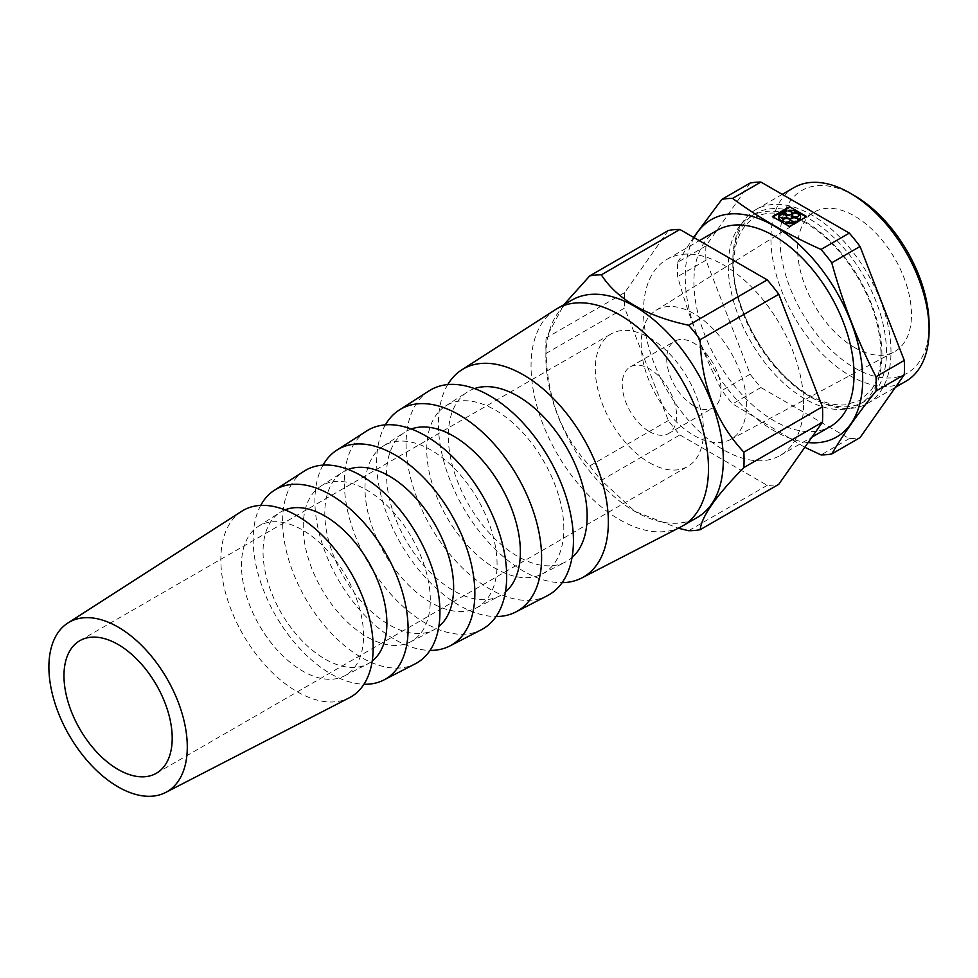 <?xml version="1.0" encoding="UTF-8"?>
<svg xmlns="http://www.w3.org/2000/svg" width="978" height="978" viewBox="0 0 978 978"><rect width="100%" height="100%" fill="white"/><g stroke="black" fill="none" stroke-linecap="round" stroke-linejoin="round"><path stroke-width="0.73" stroke-dasharray="4.89 3.67" d="M668.341 230.502L624.685 292.605L546.103 337.985L563.817 304.757M241.7 511.286A107.702 62.189 -120 0 0 243.155 634.771A107.702 62.189 -120 0 0 349.366 697.766M363.559 635.737A86.321 49.841 -120 0 0 325.099 548.047A86.321 49.841 -120 0 0 258.18 526.457A86.321 49.841 -120 0 0 259.353 625.419A86.321 49.841 -120 0 0 344.476 675.908A86.321 49.841 -120 0 0 363.559 635.737M284.953 509.88A87.555 50.55 -120 0 0 279.989 512.435A87.555 50.55 -120 0 0 281.187 612.815A87.555 50.55 -120 0 0 367.52 664.038A87.555 50.55 -120 0 0 372.215 661.018M260.698 505.406A109.56 63.252 -120 0 0 275.845 615.895A109.56 63.252 -120 0 0 363.95 684.258M304.134 471.164A111.247 64.23 -120 0 0 305.649 598.695A111.247 64.23 -120 0 0 415.332 663.769M430.308 600.089A89.866 51.883 -120 0 0 390.271 508.804A89.866 51.883 -120 0 0 320.625 486.323A89.866 51.883 -120 0 0 321.835 589.343A89.866 51.883 -120 0 0 410.442 641.91A89.866 51.883 -120 0 0 430.308 600.089M348.131 469.44A91.101 52.592 -120 0 0 342.434 472.301A91.101 52.592 -120 0 0 343.669 576.739A91.101 52.592 -120 0 0 433.486 630.028A91.101 52.592 -120 0 0 438.816 626.531M323.046 465.125A113.093 65.294 -120 0 0 338.327 579.82A113.093 65.294 -120 0 0 430.014 650.407M366.579 431.029A114.781 66.272 -120 0 0 368.131 562.619A114.781 66.272 -120 0 0 481.31 629.759M497.068 564.428A93.399 53.924 -120 0 0 455.455 469.562A93.399 53.924 -120 0 0 383.058 446.188A93.399 53.924 -120 0 0 384.33 553.267A93.399 53.924 -120 0 0 476.42 607.9A93.399 53.924 -120 0 0 497.068 564.428M411.298 429A94.634 54.634 -120 0 0 404.868 432.178A94.634 54.634 -120 0 0 406.151 540.663A94.634 54.634 -120 0 0 499.465 596.018A94.634 54.634 -120 0 0 505.43 592.032M385.393 424.855A116.626 67.335 -120 0 0 400.821 543.744A116.626 67.335 -120 0 0 496.066 616.543M429.012 390.894A118.314 68.313 -120 0 0 430.613 526.543A118.314 68.313 -120 0 0 547.277 595.749M563.817 528.78A96.932 55.966 -120 0 0 520.638 430.32A96.932 55.966 -120 0 0 445.491 406.066A96.932 55.966 -120 0 0 446.812 517.191A96.932 55.966 -120 0 0 542.387 573.89A96.932 55.966 -120 0 0 563.817 528.78M474.489 388.584A98.167 56.675 -120 0 0 467.313 392.044A98.167 56.675 -120 0 0 468.645 504.587A98.167 56.675 -120 0 0 565.443 562.008A98.167 56.675 -120 0 0 572.032 557.533M447.765 384.586A120.16 69.377 -120 0 0 463.303 507.668A120.16 69.377 -120 0 0 562.118 582.668M555.333 309.708A125.465 72.445 -120 0 0 557.032 453.547A125.465 72.445 -120 0 0 680.749 526.946M571.861 300.112A125.465 72.445 -120 0 0 545.871 357.557A125.465 72.445 -120 0 0 546.079 364.574A125.465 72.445 -120 0 0 634.588 511.213A125.465 72.445 -120 0 0 697.326 517.435M803.635 403.633A113.24 65.379 -120 0 0 754.197 289.684A113.24 65.379 -120 0 0 666.947 259.341A113.24 65.379 -120 0 0 666.947 390.1A113.24 65.379 -120 0 0 780.175 455.479A113.24 65.379 -120 0 0 803.635 403.633M717.363 230.233A113.24 65.379 -120 0 0 717.363 360.992A113.24 65.379 -120 0 0 830.591 426.371M750.175 183.033L705.957 245.918A140.502 81.113 -120 0 0 705.957 260.234L750.175 374.183A140.502 81.113 -120 0 0 760.908 387.532L849.32 438.584A140.502 81.113 -120 0 0 860.053 437.618M886.459 352.068A108.644 62.726 -120 0 0 809.637 219.011A108.644 62.726 -120 0 0 732.815 263.363A108.644 62.726 -120 0 0 809.637 396.42A108.644 62.726 -120 0 0 886.459 352.068M890.982 352.068A111.834 64.572 -120 0 0 842.156 239.512A111.834 64.572 -120 0 0 755.982 209.549A111.834 64.572 -120 0 0 732.815 260.747A111.834 64.572 -120 0 0 811.899 397.728A111.834 64.572 -120 0 0 867.816 403.266A111.834 64.572 -120 0 0 890.982 352.068M794.099 187.544A111.834 64.572 -120 0 0 794.099 316.689A111.834 64.572 -120 0 0 905.934 381.249M854.54 195.698A105.441 60.88 -120 0 0 779.979 238.742A105.441 60.88 -120 0 0 854.54 367.887A105.441 60.88 -120 0 0 929.1 324.83M854.54 347.532A80.526 46.492 -120 0 0 894.051 351.946A80.526 46.492 -120 0 0 894.809 258.547A80.526 46.492 -120 0 0 813.537 212.495A80.526 46.492 -120 0 0 802.143 277.251A80.526 46.492 -120 0 0 854.54 347.532M693.903 435.418A74.572 43.056 -120 0 0 730.493 439.501A74.572 43.056 -120 0 0 731.189 352.997A74.572 43.056 -120 0 0 655.932 310.356A74.572 43.056 -120 0 0 645.37 370.332A74.572 43.056 -120 0 0 693.903 435.418M693.903 405.919A38.448 22.201 -120 0 0 713.133 407.826A38.448 22.201 -120 0 0 713.133 363.437A38.448 22.201 -120 0 0 674.686 341.236A38.448 22.201 -120 0 0 668.793 372.043A38.448 22.201 -120 0 0 693.903 405.919M694.074 237.654A125.465 72.445 -120 0 0 685.431 270.796A125.465 72.445 -120 0 0 808.121 442.569M705.957 245.918L677.668 262.263A140.502 81.113 -120 0 0 677.668 276.566C688.732 316.676 703.463 354.659 721.886 390.515A140.502 81.113 -120 0 0 732.608 403.865L804.808 447.288M677.668 262.263L693.561 237.361M849.32 438.584L821.031 454.917M760.908 387.532L732.608 403.865M750.175 374.183L721.886 390.515M705.957 260.234L677.668 276.566M668.341 420.54L589.746 465.919C561.959 436.212 547.411 398.706 546.103 353.413L624.685 308.033L668.341 420.54A140.147 80.917 -120 0 0 679.906 434.941L601.323 480.308L634.844 511.36L678.292 528.218M589.746 465.919A140.147 80.917 -120 0 0 601.323 480.308M679.906 434.941L767.217 485.345A140.147 80.917 -120 0 0 778.781 484.306M624.685 292.605A140.147 80.917 -120 0 0 624.685 308.033M546.103 337.985A140.147 80.917 -120 0 0 545.871 345.564A140.147 80.917 -120 0 0 546.103 353.413M767.217 485.345L688.622 530.712M649.416 431.604A38.448 22.201 -120 0 0 668.646 433.511A38.448 22.201 -120 0 0 668.646 389.11A38.448 22.201 -120 0 0 630.199 366.921A38.448 22.201 -120 0 0 624.306 397.728A38.448 22.201 -120 0 0 649.416 431.604M649.416 462.704A76.541 44.193 -120 0 0 687.693 466.494A76.541 44.193 -120 0 0 687.693 378.119A76.541 44.193 -120 0 0 611.152 333.926A76.541 44.193 -120 0 0 599.416 395.259A76.541 44.193 -120 0 0 649.416 462.704M772.975 216.908L789.539 227.116L806.667 216.578M789.539 227.116L789.539 226.468M772.424 217.226L772.424 216.578M798.806 213.791A11.015 6.357 0 0 0 788.916 210.881M784.882 213.131A3.667 2.115 0 0 0 784.845 213.461A3.667 2.115 0 0 0 788.512 215.576A3.667 2.115 0 0 0 792.18 213.461A3.667 2.115 0 0 0 792.143 213.131M786.874 211.566L786.74 210.429M786.74 211.077A11.015 6.357 0 0 0 778.904 215.612M786.691 215.991L786.691 216.627A3.667 2.115 0 0 1 783.292 218.742A3.667 2.115 0 0 1 779.393 216.945L779.393 216.297M779.393 216.945L778.549 216.224M790.212 219.977L790.212 220.625A3.667 2.115 0 0 1 785.933 222.715L785.933 222.067M782.913 220.307A3.667 2.115 0 0 0 782.877 220.625A3.667 2.115 0 0 0 783.977 222.128M796.508 222.14L795.909 221.162M797.473 220.906A3.667 2.115 0 0 0 797.889 219.916A3.667 2.115 0 0 0 797.84 219.598M790.591 219.598A3.667 2.115 0 0 0 790.542 219.916A3.667 2.115 0 0 0 795.909 221.798M800.542 216.908A11.015 6.357 0 0 0 799.808 214.916L799.808 214.28M799.808 214.916L799.05 215.136M791.801 215.172A3.667 2.115 0 0 0 791.764 215.49A3.667 2.115 0 0 0 795.432 217.617A3.667 2.115 0 0 0 799.099 215.49A3.667 2.115 0 0 0 799.063 215.172M881.936 354.672A108.644 62.726 -120 0 0 766.703 211.321A108.644 62.726 -120 0 0 766.703 364.965A108.644 62.726 -120 0 0 881.936 354.672M344.476 675.908L367.52 664.038M258.18 526.457L279.989 512.435M410.442 641.91L433.486 630.028M320.625 486.323L342.434 472.301M476.42 607.9L499.465 596.018M383.058 446.188L404.868 432.178M542.387 573.89L565.443 562.008M445.491 406.066L467.313 392.044M780.175 455.479L811.936 437.142M666.947 259.341L699.294 240.661M880.995 353.376C880.885 368.889 877.559 381.212 871.007 390.344L859.931 400.43L845.554 404.831C836.337 405.65 826.239 403.474 815.249 398.266C767.852 376.457 728.353 301.921 733.989 257.899C734.955 245.539 738.17 235.527 743.622 227.874C749.881 219.194 758.329 214.316 768.977 213.228C778.085 212.36 788.085 214.451 798.965 219.512C815.591 227.495 831.117 240.735 845.542 259.231C868.366 290.063 880.188 321.444 880.995 353.376M809.637 396.42L811.899 397.728M732.815 263.363L732.815 260.747M867.816 403.266L895.408 387.337M755.982 209.549L782.241 194.39M730.493 439.501L894.051 351.946M655.932 310.356L813.537 212.495M545.871 357.557L545.871 345.564M668.646 433.511L713.133 407.826M630.199 366.921L674.686 341.236M156.358 773.256L687.693 466.494M79.817 640.688L611.152 333.926M784.845 212.813L784.845 213.461M792.18 212.813L792.18 213.461M782.877 219.977L782.877 220.625M790.542 219.28L790.542 219.916M797.889 219.28L797.889 219.916M791.764 214.854L791.764 215.49M799.099 214.854L799.099 215.49"/><path stroke-width="1.47" d="M563.817 304.757L589.746 275.882L668.341 230.502A140.147 80.917 -120 0 1 679.906 229.475L601.323 274.842C617.13 299.317 646.238 316.114 688.622 325.246L767.217 279.879L679.906 229.475M118.093 769.466A76.541 44.193 -120 0 0 156.358 773.256A76.541 44.193 -120 0 0 156.358 684.881A76.541 44.193 -120 0 0 79.817 640.688A76.541 44.193 -120 0 0 68.093 702.021A76.541 44.193 -120 0 0 118.093 769.466M187.287 746.923A97.861 56.504 -120 0 0 143.693 647.522A97.861 56.504 -120 0 0 67.837 623.035A97.861 56.504 -120 0 0 69.157 735.224A97.861 56.504 -120 0 0 165.649 792.473A97.861 56.504 -120 0 0 187.287 746.923M165.649 792.473L349.366 697.766A107.702 62.189 -120 0 0 373.168 647.644A107.702 62.189 -120 0 0 325.185 538.242A107.702 62.189 -120 0 0 241.7 511.286L67.837 623.035M372.215 661.018A87.555 50.55 -120 0 0 386.872 623.279A87.555 50.55 -120 0 0 351.004 537.717A87.555 50.55 -120 0 0 284.953 509.88M363.95 684.258A109.56 63.252 -120 0 0 383.877 679.979A109.56 63.252 -120 0 0 408.095 629.001A109.56 63.252 -120 0 0 359.281 517.704A109.56 63.252 -120 0 0 274.353 490.296A109.56 63.252 -120 0 0 260.698 505.406M383.877 679.979L415.332 663.769A111.247 64.23 -120 0 0 439.929 611.996A111.247 64.23 -120 0 0 390.369 498.988A111.247 64.23 -120 0 0 304.134 471.164L274.353 490.296M438.816 626.531A91.101 52.592 -120 0 0 453.633 587.631A91.101 52.592 -120 0 0 416.628 498.951A91.101 52.592 -120 0 0 348.131 469.44M430.014 650.407A113.093 65.294 -120 0 0 449.843 645.969A113.093 65.294 -120 0 0 474.843 593.34A113.093 65.294 -120 0 0 424.464 478.462A113.093 65.294 -120 0 0 336.799 450.161A113.093 65.294 -120 0 0 323.046 465.125M449.843 645.969L481.31 629.759A114.781 66.272 -120 0 0 506.677 576.335A114.781 66.272 -120 0 0 455.54 459.746A114.781 66.272 -120 0 0 366.579 431.029L336.799 450.161M505.43 592.032A94.634 54.634 -120 0 0 520.382 551.971A94.634 54.634 -120 0 0 482.24 460.198A94.634 54.634 -120 0 0 411.298 429M496.066 616.543A116.626 67.335 -120 0 0 515.822 611.971A116.626 67.335 -120 0 0 541.604 557.692A116.626 67.335 -120 0 0 489.636 439.22A116.626 67.335 -120 0 0 399.232 410.039A116.626 67.335 -120 0 0 385.393 424.855M515.822 611.971L547.277 595.749A118.314 68.313 -120 0 0 573.438 540.687A118.314 68.313 -120 0 0 520.724 420.503A118.314 68.313 -120 0 0 429.012 390.894L399.232 410.039M572.032 557.533A98.167 56.675 -120 0 0 587.142 516.323A98.167 56.675 -120 0 0 547.863 421.445A98.167 56.675 -120 0 0 474.489 388.584M562.118 582.668A120.16 69.377 -120 0 0 581.788 577.961A120.16 69.377 -120 0 0 608.353 522.032A120.16 69.377 -120 0 0 554.819 399.978A120.16 69.377 -120 0 0 461.677 369.904A120.16 69.377 -120 0 0 447.765 384.586M581.788 577.961L680.749 526.946A125.465 72.445 -120 0 0 682.497 525.993A125.465 72.445 -120 0 0 708.488 468.56A125.465 72.445 -120 0 0 653.72 342.288A125.465 72.445 -120 0 0 557.032 308.669A125.465 72.445 -120 0 0 555.333 309.708L461.677 369.904M682.497 525.993L697.326 517.435A125.465 72.445 -120 0 0 723.317 459.99A125.465 72.445 -120 0 0 668.549 333.73A125.465 72.445 -120 0 0 571.861 300.112L557.032 308.669M811.936 437.142L830.591 426.371A113.24 65.379 -120 0 0 854.051 374.525A113.24 65.379 -120 0 0 804.613 260.576A113.24 65.379 -120 0 0 717.363 230.233L699.294 240.661M804.808 447.288L821.031 454.917A140.502 81.113 -120 0 0 831.765 453.951L860.053 437.618L904.271 374.721A140.502 81.113 -120 0 0 904.271 360.417L860.053 246.468A140.502 81.113 -120 0 0 849.32 233.119L760.908 182.067A140.502 81.113 -120 0 0 750.175 183.033L721.886 199.365A140.502 81.113 -120 0 1 732.608 198.4C758.512 217.605 787.987 234.622 821.031 249.451L849.32 233.119M760.908 182.067L732.608 198.4M895.408 387.337L905.934 381.249A111.834 64.572 -120 0 0 929.1 330.051A111.834 64.572 -120 0 0 850.016 193.082A111.834 64.572 -120 0 0 794.099 187.544L782.241 194.39M850.016 193.082L854.54 195.698A105.441 60.88 -120 0 1 929.1 324.83L929.1 330.051M789.539 226.468L806.667 216.578L789.539 206.688L772.424 216.578L789.539 226.468M860.053 246.468L831.765 262.801C842.828 302.911 857.559 340.894 875.982 376.75L904.271 360.417M808.121 442.569A125.465 72.445 -120 0 0 862.694 379.525A125.465 72.445 -120 0 0 793.745 239.854A125.465 72.445 -120 0 0 694.074 237.654M904.271 374.721L875.982 391.053C857.559 414.146 842.828 435.112 831.765 453.951M875.982 391.053A140.502 81.113 -120 0 0 875.982 376.75M831.765 262.801A140.502 81.113 -120 0 0 821.031 249.451M693.561 237.361L721.886 199.365M822.437 422.203L743.842 467.582C716.055 495.883 701.507 516.58 700.199 529.685L778.781 484.306L822.437 422.203A140.147 80.917 -120 0 0 822.437 406.775L743.842 452.154C715.957 422.19 701.409 384.696 700.199 339.647A140.147 80.917 -120 0 0 688.622 325.246M822.437 406.775L778.781 294.268L700.199 339.647M743.842 467.582A140.147 80.917 -120 0 0 743.842 452.154M601.323 274.842A140.147 80.917 -120 0 0 589.746 275.882M778.781 294.268A140.147 80.917 -120 0 0 767.217 279.879M678.292 528.218L688.622 530.712A140.147 80.917 -120 0 0 700.199 529.685M806.116 216.908L789.539 206.688M789.539 207.336L772.975 216.908M798.072 220.6L797.473 220.258L798.072 220.6A11.015 6.357 0 0 0 800.554 216.578A11.015 6.357 0 0 0 799.808 214.28L799.05 214.5A3.667 2.115 0 0 1 799.099 214.854A3.667 2.115 0 0 1 795.432 216.969A3.667 2.115 0 0 1 791.764 214.854A3.667 2.115 0 0 1 794.038 212.886A3.667 2.115 0 0 1 798.048 213.363L798.048 214.011L798.806 213.143A11.015 6.357 0 0 0 788.916 210.233L789.05 211.358L788.916 210.233M784.882 213.131A3.667 2.115 0 0 1 786.874 211.566L786.874 210.918A3.667 2.115 0 0 0 784.845 212.813A3.667 2.115 0 0 0 788.512 214.928A3.667 2.115 0 0 0 792.18 212.813A3.667 2.115 0 0 0 789.05 210.722M792.143 213.131A3.667 2.115 0 0 0 789.05 211.358M786.874 210.918L786.74 210.429A11.015 6.357 0 0 0 778.904 214.964L779.735 215.686L778.904 214.964M786.654 216.309A3.667 2.115 0 0 0 783.586 214.537A3.667 2.115 0 0 0 779.735 215.686M778.549 216.908A11.015 6.357 0 0 0 778.537 217.226A11.015 6.357 0 0 0 783.586 222.568L783.586 221.933A11.015 6.357 0 0 1 778.537 216.578A11.015 6.357 0 0 1 778.549 216.224L779.393 216.297A3.667 2.115 0 0 0 783.292 218.094A3.667 2.115 0 0 0 786.691 215.991A3.667 2.115 0 0 0 783.855 213.925A3.667 2.115 0 0 0 779.735 215.038M783.586 221.933L783.586 222.568M790.175 220.307A3.667 2.115 0 0 0 786.544 218.497A3.667 2.115 0 0 0 782.913 220.307M785.554 222.507A11.015 6.357 0 0 0 796.508 221.505L796.508 222.14A11.015 6.357 0 0 1 785.554 223.143L785.933 222.067A3.667 2.115 0 0 0 790.212 219.977A3.667 2.115 0 0 0 786.544 217.862A3.667 2.115 0 0 0 782.877 219.977A3.667 2.115 0 0 0 783.977 221.493M796.508 221.505L795.909 221.162A3.667 2.115 0 0 1 790.542 219.28A3.667 2.115 0 0 1 794.222 217.165A3.667 2.115 0 0 1 797.889 219.28A3.667 2.115 0 0 1 797.473 220.258M797.84 219.598A3.667 2.115 0 0 0 794.222 217.801A3.667 2.115 0 0 0 790.591 219.598M798.072 221.248A11.015 6.357 0 0 0 800.554 217.226A11.015 6.357 0 0 0 800.542 216.908M799.063 215.172A3.667 2.115 0 0 0 799.05 215.136L799.05 214.5M798.048 214.011A3.667 2.115 0 0 0 794.307 213.473A3.667 2.115 0 0 0 791.801 215.172M798.048 213.363L798.806 213.143M778.537 216.578L778.537 217.226M800.554 216.578L800.554 217.226"/></g></svg>
